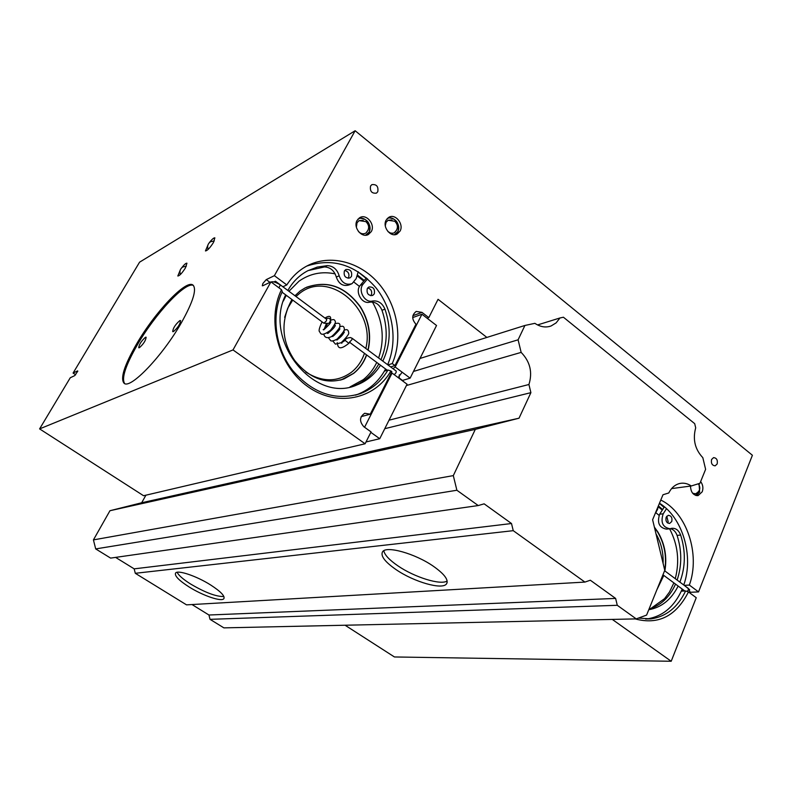 <?xml version="1.0" encoding="UTF-8"?>
<svg xmlns="http://www.w3.org/2000/svg" width="792" height="792" viewBox="0 0 792 792"><rect width="100%" height="100%" fill="white"/><g stroke="black" fill="none" stroke-linecap="round" stroke-linejoin="round"><path stroke-width="1.19" d="M280.368 284.902L326.71 319.374L326.433 320.849L323.869 323.205M324.928 318.057C329.62 315.117 331.452 316.038 330.413 320.839L330.422 320.819C330.343 318.404 328.997 317.671 326.383 318.612L326.165 318.859M345.213 340.451L348.757 343.223M341.778 343.223L341.223 342.956L345.084 340.431C345.451 338.778 347.262 337.818 350.529 337.541L351.985 338.233M349.46 342.134L351.876 339.768L352.113 338.273L396.257 371.121L396.079 372.626L394.277 374.725M367.112 234.986L369.161 232.6C371.052 223.423 367.676 218.602 359.033 218.137M365.587 235.214L369.032 232.165C373.141 225.383 364.092 214.8 357.905 219.216M363.191 220.315L359.093 220.631L365.904 221.612C369.458 225.255 369.547 228.967 366.151 232.749L368.023 230.294M359.093 220.631L357.034 222.74L356.37 227.215M358.43 231.502C360.697 233.769 363.063 234.343 365.538 233.244M395.832 234.511L397.881 232.115C399.722 223.156 396.465 218.384 388.1 217.78M394.396 234.689L397.752 231.68C401.692 225.076 393.109 214.691 387.041 218.78M391.971 219.958L388.1 220.255L394.743 221.265M387.932 231.551L390.614 233.095L392.981 233.224L394.287 232.779L396.683 230.056M388.1 220.255L386.031 222.374L385.288 225.839M394.852 221.344C398.267 225.007 398.267 228.68 394.852 232.343L394.287 232.779M696.465 495.604L699.623 492.119L699.108 483.536M695.683 495.416L699.633 491.832L699.059 483.556M698.336 483.783C700.94 487.961 700.078 491.258 695.742 493.683L695.049 493.881M692.624 493.208L695.495 493.822L697.396 492.792M223.879 596.505C216.305 596.762 205.187 592.594 190.525 583.971C183.12 579.289 178.655 575.398 177.121 572.289M188.971 586.882C179.002 580.486 174.517 575.913 175.527 573.141C177.299 569.537 196.604 576.002 210.771 585.06C220.631 591.466 225.007 595.98 223.898 598.613C221.909 602.168 202.94 595.732 188.971 586.882M433.61 566.419C444.46 574.141 448.767 579.942 446.549 583.833C442.55 590.208 413.879 581.952 396 569.567C384.922 561.855 380.437 555.944 382.526 551.836C386.05 545.381 415.404 553.598 433.61 566.419M447.163 580.991C440.639 585.446 414.365 577.229 397.812 565.785C389.337 559.964 384.655 554.954 383.783 550.757M484.15 503.841L478.229 505.553L456.885 490.248L453.311 475.616L475.309 429.363L519.027 418.196L530.897 392.654L528.927 384.506C532.709 372.319 530.115 361.607 521.146 352.39L518.097 339.808L524.918 325.462L534.887 323.334C540.312 326.977 545.708 327.858 551.083 325.977L556.123 322.879L559.964 317.968L563.429 317.226L694.693 423.651L695.693 427.828C692.594 439.372 694.97 449.321 702.821 457.667L705.613 469.329L699.95 483.278L691.277 485.971C687.565 483.486 683.724 482.665 679.764 483.476C675.051 484.625 671.388 487.783 668.775 492.961L662.983 494.762L652.608 519.76L664.765 570.329L646.599 615.097L636.233 618.889L617.275 605.296L615.622 598.425L590.327 580.229L584.912 582.08L513.246 530.67L511.503 523.522L484.15 503.841M456.885 490.248L95.693 548.915L110.623 558.103L478.229 505.553M95.693 548.915L93.426 539.897L453.311 475.616M93.426 539.897L109.949 510.721L475.309 429.363M109.949 510.721L141.679 502.762L519.027 418.196M384.763 428.69L530.897 392.654M141.679 502.762L145.916 495.188M389.03 420.196L528.927 384.506M406.405 385.546L521.146 352.39M413.483 371.448L518.097 339.808M419.988 358.469L524.918 325.462M537.56 324.938L559.964 317.968M671.586 488.605L691.277 485.971M617.275 605.296L210.029 619.334L223.888 627.868L636.233 618.889M210.029 619.334L208.949 615.008L615.622 598.425M208.949 615.008L192.01 604.553M513.246 530.67L135.293 573.299L186.536 604.86L584.912 582.08M135.293 573.299L134.175 568.854L511.503 523.522M134.175 568.854L115.592 557.39M370.884 295.733L371.319 295.079C372.369 291.446 371.161 289.06 367.706 287.912M374.269 293.882L372.656 295.456C368.221 295.733 366.429 293.426 367.29 288.545L368.884 286.991C373.329 286.684 375.121 288.981 374.269 293.882M348.173 278.279L348.569 277.695C349.628 273.933 348.351 271.517 344.738 270.438M351.46 276.428L349.916 277.952C345.352 278.309 343.51 275.992 344.372 270.993L345.886 269.498C350.46 269.112 352.311 271.418 351.46 276.428M367.547 278.853L363.241 284.021C357.509 290.179 364.686 303.257 372.537 301.019C378.14 300.346 382.279 303.059 384.952 309.137C391.228 327.611 390.515 344.936 382.803 361.112M380.497 365.211C374.646 374.507 366.815 381.071 357.004 384.912C314.632 404.385 262.647 340.59 285.665 294.862M287.862 290.476C292.812 281.724 299.445 275.161 307.771 270.755L317.255 267.092L327.343 265.617C333.244 265.963 337.184 269.359 339.174 275.794C341.738 282.803 346.035 285.427 352.044 283.675L356.133 278.675L358.232 271.745M351.43 283.932L349.143 284.912C343.144 286.664 338.867 284.051 336.313 277.071C334.323 270.656 330.393 267.27 324.502 266.934L308.088 270.587M352.717 386.298L354.073 385.813C364.676 381.635 372.923 374.359 378.814 363.964M380.942 359.726C387.575 344.114 387.922 327.631 381.982 310.276C379.309 304.217 375.18 301.524 369.597 302.188C361.766 304.435 354.598 291.397 360.32 285.259L366.448 277.913M671.745 521.532L669.596 523.462C666.577 523.076 665.428 520.997 666.141 517.245L668.28 515.315C671.299 515.691 672.457 517.76 671.745 521.532M667.557 522.938L668.191 521.898L666.765 516.216M649.064 609.028C660.785 605.514 669.606 597.217 675.536 584.11M677.13 580.071C681.971 565.488 681.952 550.598 677.071 535.392C675.695 531.64 673.457 529.403 670.369 528.68M669.181 528.838L666.418 529.115C659.152 527.71 656.905 522.74 659.657 514.206L664.33 506.969M666.488 508.702L663.191 513.81C660.439 522.364 662.696 527.353 669.973 528.769L671.715 528.313C675.754 527.957 678.724 530.214 680.645 535.055C685.793 551.252 685.545 566.933 679.883 582.12M678.15 586.05C671.319 599.554 661.528 607.444 648.777 609.721M655.083 513.8L657.558 509.395L658.37 505.88L662.666 509.543M145.471 337.273C141.342 340.966 139.095 344.47 138.739 347.767L139.372 347.708C143.51 344.015 145.758 340.52 146.114 337.204L145.471 337.273M179.784 320.631C175.349 324.522 172.993 328.195 172.725 331.65L173.458 331.581C177.913 327.69 180.269 324.007 180.546 320.542L179.784 320.631M370.567 185.991C369.765 191.238 371.725 193.624 376.438 193.139L377.764 191.763C378.566 186.506 376.596 184.13 371.874 184.635L370.567 185.991M711.582 459.479C710.899 463.37 712.097 465.488 715.166 465.835L717.166 463.963C717.849 460.073 716.641 457.954 713.562 457.618L711.582 459.479M386.169 220.077C382.051 226.918 390.713 237.838 397.178 234.006L400.049 231.106C404.148 224.235 395.416 213.305 388.922 217.255L386.169 220.077M357.093 220.423C352.826 227.403 361.825 238.481 368.438 234.462L371.29 231.581C375.527 224.572 366.468 213.474 359.835 217.622L357.093 220.423M690.466 486.08C690.832 492.367 693.376 495.535 698.118 495.574L702.227 491.782C703.464 488.1 702.94 484.694 700.643 481.576M180.507 269.438L177.824 276.002C179.556 275.814 182.101 273.111 185.457 267.874L186.942 263.201C186.001 262.993 184.229 264.548 181.645 267.854M208.385 243.956L205.455 250.935C207.306 250.737 209.969 247.926 213.444 242.51L214.87 237.857C213.84 237.65 211.949 239.303 209.207 242.817M77.824 371.102L74.715 375.626L70.27 377.754L39.6 428.898L233.006 349.925L365.092 443.767L371.072 431.917L363.884 426.769C359.202 421.433 359.479 416.929 364.716 413.266L370.26 414.196L391.862 371.676L390.901 370.963C374.755 399.495 336.848 407.533 307.821 386.615C278.596 366.092 266.181 320.701 281.477 289.704L282.289 291.614C270.904 315.236 275.18 348.064 292.604 370.359C312.761 393.456 335.392 401.197 360.499 393.584C372.161 389.11 381.308 381.259 387.951 370.032L384.863 370.993L385.872 369.201M269.963 282.338L266.27 279.606L262.875 283.477L262.3 285.793L262.845 285.734L270.933 281.873L233.006 349.925M366.102 278.329L358.162 271.983M638.402 618.097L650.945 618.889C666.23 616.641 677.784 607.335 685.615 590.951L681.912 591.119L682.664 589.397M682.239 589.08C674.546 606.603 662.706 616.572 646.727 618.978L645.638 619.077M355.509 395.149L357.014 394.614C369.428 389.822 378.952 381.289 385.585 368.993M136.382 344.302C124.235 365.538 120.136 378.517 124.077 383.239C130.175 389.704 162.657 355.875 181.447 322.631C193.208 301.524 197.02 288.981 192.892 285.011C185.873 279.319 154.628 312.583 136.382 344.302M193.426 285.476C185.734 281.021 155.202 313.83 137.303 344.936C125.601 365.369 121.374 378.239 124.621 383.536M412.701 317.592L421.938 314.236L436.531 325.492L410.117 378.15L402.118 380.546M205.207 481.279L211.028 479.912M212.85 479.487L218.8 478.091M220.661 477.645L226.75 476.22M228.66 475.774L234.887 474.309M236.838 473.854L243.035 472.398M245.035 471.933L262.142 467.923M264.241 467.428L270.923 465.854M273.082 465.35L280.111 463.706M282.308 463.191L289.516 461.498M291.773 460.964L299.148 459.241M301.465 458.697L309.028 456.915M370.854 432.363L379.734 438.718L366.003 441.966M421.938 314.236L395.158 366.993L410.117 378.15M364.567 427.254L392.07 373.091L407.068 384.219L379.734 438.718M392.07 373.091L391.416 373.062M393.01 368.696L395.158 366.993M402.138 372.2L398.148 377.596M427.116 318.236L428.789 317.632L438.055 299.307L486.882 337.432M39.6 428.898L143.58 495.733L365.092 443.767M364.29 280.507L357.271 274.903M690.485 592.268L698.534 591.911L689.357 585.07C700.623 554.182 686.704 512.365 660.785 500.049M698.534 591.911L752.4 455.261L355.143 130.739L274.378 275.675L286.793 284.932L282.873 286.763L275.448 281.209L274.873 282.229M387.951 364.944L392.248 363.558C403.168 338.798 397.564 305.554 378.814 283.655C360.122 261.736 330.036 253.806 307.098 265.894C298.871 270.28 292.109 276.616 286.793 284.932M392.248 363.558L394.951 365.577L415.958 324.215C411.622 319.235 411.701 314.978 416.206 311.434L421.978 312.375L428.789 317.632M77.537 370.913L73.082 373.072L139.57 262.182L355.143 130.739M266.27 279.606L274.378 275.675M75.656 374.794L73.082 373.072M345.065 625.225L394.446 656.964L671.2 661.261L696.247 597.712L688.456 591.931C676.13 616.126 658.38 625.116 635.224 618.918M612.295 619.413L671.2 661.261M387.644 364.716C398.029 340.798 393.07 309.038 375.616 287.387C355.44 264.667 332.492 257.558 306.771 266.072M684.209 585.347L689.357 585.07M659.479 503.207C682.694 517.612 694.059 556.162 683.763 585.011M270.933 281.873L281.477 289.704M659.389 503.405L664.052 507.405M273.755 282.021L275.448 281.209M394.951 365.577L390.664 366.934L387.961 364.924M387.951 370.032L390.901 370.963M689.654 589.674L684.219 585.328M685.615 590.951L688.456 591.931M361.162 416.632L370.26 414.196M271.25 282.11C272.527 281.16 275.567 282.081 280.348 284.892L278.962 287.833M687.139 591.476L688.397 589.931L688.218 588.317L690.386 592.683M336.313 277.071L339.174 275.794M324.502 266.934L327.343 265.617M381.982 310.276L384.952 309.137M369.597 302.188L372.537 301.019M363.241 284.021L360.32 285.259M663.191 513.81L659.657 514.206M680.645 535.055L677.071 535.392M654.37 527.086L657.964 532.135C664.914 544.005 667.22 556.944 664.864 570.953M663.815 575.418L656.855 589.822M650.816 608.503L664.567 598.673L669.487 592.01L673.883 582.882M675.259 578.685C679.784 561.281 677.903 544.658 669.606 528.818M659.043 515.335L655.994 512.81M657.192 588.991L663.587 575.249M664.726 570.191C666.844 556.439 664.498 543.758 657.687 532.165L654.499 527.611M658.182 506.682L662.3 510.117M294.941 295.743L300.198 290.971L305.118 287.932C326.561 279.576 345.025 285.922 360.528 306.959C368.983 320.73 371.517 335.145 368.132 350.193M366.676 354.964C363.884 362.508 359.538 368.646 353.638 373.388L344.173 378.833L340.105 380.15M349.975 386.951L363.28 379.665C368.963 375.081 373.448 369.349 376.754 362.439M378.625 357.994C384.952 339.144 382.892 320.493 372.468 302.049M359.499 286.457L354.064 282.219M335.135 273.864C321.908 271.121 309.86 273.567 299.01 281.18L288.941 291.278M341.342 379.813L353.41 373.458C359.36 368.686 363.726 362.479 366.518 354.846M367.953 350.064C371.26 335.075 368.706 320.74 360.301 307.048C345.431 286.664 327.492 280.071 306.474 287.278M364.459 353.311C361.815 361.093 357.489 367.399 351.5 372.21C337.342 382.338 322.136 382.298 305.861 372.091M284.645 317.315L287.793 308.098L292.733 300.099M295.97 296.505L299.841 293.218C329.373 269.438 376.121 309.82 365.785 348.45M357.014 275.774L363.775 281.12M398.98 377.843L402.445 380.417M286.278 295.307L283.308 301.099M412.889 315.681L421.978 312.375M656.014 533.907C661.142 542.807 663.508 552.628 663.092 563.379M399.287 374.804L399.208 377.408M282.031 292.159L323.908 323.235M323.898 323.225L328.749 323.393M350.034 341.936L348.827 343.332C337.61 352.371 337.897 345.332 337.234 342.659M338.055 339.115L338.709 337.57M343.827 330.531C346.846 328.759 348.49 329.65 348.747 333.204C348.836 334.392 346.322 337.55 341.213 342.688L335.432 344.154L332.838 341.005M333.62 335.749L334.145 334.481M339.659 326.977C342.748 325.443 344.312 326.284 344.342 329.502C344.688 330.343 342.322 333.501 337.243 338.986C334.085 340.728 331.937 341.322 330.789 340.788L328.353 337.679M329.165 332.363L329.739 331.026M335.135 323.671C338.927 322.601 340.481 323.532 339.798 326.472C340.154 328.126 332.006 337.095 330.452 337.046C326.858 338.372 324.651 337.471 323.849 334.343M324.7 328.967L327.304 324.077M330.551 320.384C332.868 319.285 334.303 319.334 334.848 320.552C335.263 321.75 337.075 321.532 330.561 330.244C320.562 337.432 320.8 333.095 319.473 331.601C318.542 330.818 319.404 327.581 322.077 321.879M391.802 373.606L391.129 373.111M387.268 370.24L349.609 342.302M341.877 343.164L342.015 342.104M344.193 332.561L344.253 331.897C342.114 337.273 334.818 341.213 336.739 339.639L337.283 339.897M337.412 339.827L337.57 338.728M339.709 329.205L339.768 328.551C340.471 328.739 338.53 331.066 333.947 335.531L332.234 336.323L332.779 336.56M332.937 336.471L333.115 335.353M335.204 325.829L335.273 325.185C335.422 327.848 325.175 335.521 327.72 332.987L328.264 333.224M328.442 333.115L328.64 331.957M330.7 322.453L330.769 321.809C331.363 322.186 329.353 324.562 324.75 328.937L323.185 329.64L323.73 329.868M323.948 329.739L326.185 324.146M328.997 323.195L330.422 320.819M688.218 588.317L664.597 570.745M684.803 590.981L662.953 574.784M214.285 240.926L210.514 241.748C207.821 243.689 207.029 246.243 208.138 249.421M186.358 266.191L182.774 266.983C180.121 268.854 179.339 271.359 180.428 274.468M447.143 582.566L446.549 583.833M549.242 326.542L551.083 325.977M357.004 384.912L354.073 385.813M662.518 509.771L658.291 506.197M697.455 495.653L698.118 495.574M646.727 618.978L650.945 618.889M357.014 394.614L360.499 393.584M341.758 379.675L344.173 378.833C326.126 384.744 309.642 378.635 294.713 360.518C281.407 340.936 280.477 320.602 291.931 299.505M364.082 280.754L357.162 275.26"/></g></svg>
